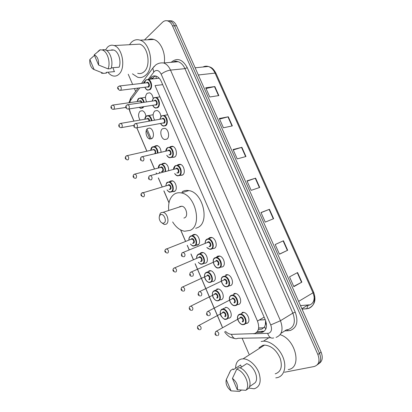 <?xml version="1.0" encoding="UTF-8"?>
<svg xmlns="http://www.w3.org/2000/svg" width="412" height="412" viewBox="0 0 412 412"><rect width="100%" height="100%" fill="white"/><g stroke="black" fill="none" stroke-linecap="round" stroke-linejoin="round"><path stroke-width="0.62" d="M216.712 289.095L217.886 288.936C222.398 288.951 225.426 298.566 221.275 299.694L220.199 299.838M208.848 270.839L210.161 270.648C214.564 270.766 217.376 280.139 213.385 281.37L212.175 281.545M200.021 253.488L201.025 252.685L202.477 252.468C206.773 252.68 209.384 261.826 205.537 263.155L204.182 263.356M192.363 235.355L193.254 234.639L194.835 234.392C199.017 234.685 201.447 243.621 197.739 245.047L196.22 245.274M169.584 181.651L170.202 181.12L172.113 180.78C175.965 181.285 177.933 189.659 174.606 191.353L172.777 191.673L175.079 190.988M162.06 163.976L162.606 163.487L164.609 163.111C167.421 164.29 168.75 166.829 168.601 170.733M151.873 138.581L149.777 139.009C146.26 138.386 144.581 130.547 147.542 128.523L149.716 128.07C153.249 128.729 154.866 136.65 151.873 138.581L149.777 139.009M140.075 120.067C138.082 116.617 138.082 113.655 140.075 111.189L142.32 110.699C144.288 111.467 145.488 113.341 145.91 116.328M225.647 307.326C230.262 307.239 233.522 317.106 229.211 318.121L228.284 318.244M146.672 101.929C145.019 98.499 145.163 95.63 147.105 93.333L149.566 92.793C151.508 93.575 152.687 95.435 153.109 98.37M154.752 120.206C152.61 116.663 152.615 113.594 154.757 111.003L157.152 110.509C159.253 111.343 160.489 113.321 160.86 116.442M166.927 139.096L164.692 139.529C161.01 138.854 159.336 130.851 162.457 128.781L164.774 128.328C168.472 129.038 170.079 137.124 166.927 139.096M170.202 146.662L172.432 146.245C176.243 146.909 177.963 155.144 174.698 157.039L172.556 157.43L174.946 156.854M177.402 165.16L177.994 164.645L180.132 164.27C184.056 164.877 185.905 173.277 182.516 175.085L180.471 175.44L182.938 174.765M225.725 274.83L227.094 274.644C231.745 274.763 234.655 284.414 230.411 285.65L229.227 285.825M233.846 293.581L235.056 293.421C239.825 293.432 242.972 303.34 238.563 304.463L237.508 304.612M216.527 257.078L217.649 256.192L219.169 255.976C223.706 256.197 226.389 265.601 222.31 266.945L220.976 267.151M208.637 238.445L209.626 237.662L211.284 237.42C215.697 237.734 218.185 246.906 214.255 248.354L212.747 248.585M242.019 312.445L243.059 312.311C247.942 312.198 251.351 322.385 246.762 323.394L245.83 323.513M258.386 329.389L261.805 329.147L264.612 326.871L265.38 324.677C266.085 323.76 266.142 322.56 265.549 321.066L265.766 321M225.446 331.31C227.465 333.262 229.536 334.271 231.652 334.338L254.441 333.622C258.746 331.753 259.756 327.566 257.474 321.072L155.03 85.598L162.689 84.661M265.549 321.066L265.38 324.677M247.159 323.245L246.793 322.951M146.312 130.388L150.045 139.06M129.311 108.897L130.403 112.718L134.008 121.113M135.079 123.708L136.006 123.512C137.562 124.692 137.845 126.113 136.856 127.787L146.924 151.225M150.349 159.207L154.572 169.044M156.23 172.916L156.637 173.859M158.383 177.922L162.261 186.966M163.935 190.864L169.013 202.709M180.703 229.958L185.606 241.375M187.305 245.341L189.211 249.785M190.998 253.952L193.48 259.73M195.19 263.716L222.006 326.211M139.73 87.947L130.97 99.781L129.605 102.65M144.895 81.185L143.232 83.214M155.051 145.956L157.147 145.544C159.588 146.518 160.891 148.773 161.051 152.316M256.367 332.633L262.207 332.314C266.549 330.45 267.579 326.283 265.307 319.825L161.344 81.591C160.036 78.713 158.285 76.895 156.102 76.138C153.831 75.499 151.889 76.21 150.282 78.265L149.52 79.284M144.488 39.938L162.431 22.341C164.094 20.765 165.928 20.322 167.926 20.997C169.837 21.743 171.356 23.36 172.494 25.848L317.863 354.5C320.129 360.922 318.903 364.929 314.176 366.52L284.501 372.247M248.997 354.15L242.122 338.216M135.641 91.397L134.43 88.595M132.638 84.445L128.24 74.253M169.121 20.729L171.953 20.914C173.859 21.656 175.378 23.263 176.511 25.729L321.103 352.126L319.491 353.305C321.545 358.749 320.819 362.575 317.307 364.795C320.819 362.575 321.545 358.749 319.491 353.305L174.508 25.791L319.491 353.305L317.863 354.5M167.107 20.77L169.945 20.955C171.856 21.702 173.375 23.314 174.508 25.791C173.375 23.314 171.856 21.702 169.945 20.955L167.107 20.77M151.611 79.053L155.133 75.926M264.01 331.207L257.371 331.557M314.083 295.986C314.526 300.745 312.95 303.788 309.35 305.112L308.531 305.297M206.026 88.523L214.837 86.556L205.701 87.802L209.775 96.985L218.86 95.589L214.837 86.556M219.57 119.089L228.284 116.781L219.318 118.512L223.428 127.787L232.342 125.907L228.284 116.781M233.259 149.958L241.865 147.305L233.068 149.535L237.224 158.908L245.964 156.524L241.865 147.305M297.582 272.548L289.518 276.874L293.844 286.639L301.852 282.148L297.582 272.548M293.725 286.371L301.852 282.148M283.441 240.757L275.185 244.543L279.47 254.209L287.669 250.259L283.441 240.757M279.424 254.106L287.669 250.259M261.048 212.659L269.438 209.291L261.002 212.546L265.24 222.114L273.625 218.695L269.438 209.291M247.082 181.146L255.584 178.144L246.963 180.883L251.16 190.349L259.725 187.455L255.584 178.144M321.103 352.126C323.152 357.544 322.421 361.36 318.919 363.58M300.487 305.596L309.237 304.859M261.156 341.476L263.469 341.167C270.705 340.925 279.872 348.598 283.327 358.095C286.86 367.581 283.796 376.527 276.895 377.716L275.783 377.861M280.145 334.683C295.79 339.344 302.32 367.911 288.235 369.559M235.602 368.246C235.654 363.199 237.57 360.129 241.35 359.032L243.08 358.837C248.802 358.739 256.135 365.13 258.973 372.901C261.543 381.641 259.931 386.935 254.142 388.789L248.694 388.037M259.004 347.754L262.825 345.313L264.545 345.086C271.245 345.668 276.457 350.087 280.196 358.342C282.647 366.737 280.989 371.907 275.211 373.839M229.206 373.298L230.602 370.506L233.043 368.925L233.372 369.693L240.572 365.022L241.463 367.097M231.034 390.849C227.022 387.563 225.431 383.824 226.255 379.643L231.034 390.849L239.532 391.4L241.386 390.107M226.255 379.643L230.602 370.506M249.389 386.775L254.992 382.856C259.416 378.51 253.849 365.624 246.731 363.657L240.165 367.947M232.435 378.401C236.529 381.708 238.141 385.483 237.276 389.742L232.435 378.401L236.751 369.183C244.563 371.161 250.851 385.776 245.804 390.308L248.215 388.614C253.272 384.087 247.004 369.538 239.192 367.586L236.751 369.183M237.276 389.742L245.804 390.308M160.5 214.77C163.657 212.69 167.365 221.357 164.002 222.974C162.786 223.52 161.586 223.031 160.412 221.512C159.032 219.256 158.836 217.222 159.82 215.409L160.5 214.77M159.284 216.712L160.17 213.529L161.138 212.623L163.08 212.324C167.427 212.87 169.857 222.516 166.093 224.216L164.249 224.499L161.19 222.382M183.891 218.056L184.746 217.763C188.536 216.063 186.203 206.7 181.857 206.211L179.905 206.525L179.215 207.071M168.704 210.166C168.07 202.529 170.012 197.147 174.518 194.011C176.516 192.821 178.741 192.461 181.192 192.919C195.324 194.685 202.575 225.318 190.174 230.37L184.545 231.24C179.931 230.37 175.97 227.275 172.659 221.944M182.171 191.704C184.174 190.519 186.399 190.148 188.851 190.596C202.977 192.291 210.094 222.537 197.672 227.594L195.69 228.325M129.476 44.707L131.289 42.4C133.89 39.866 136.815 39.119 140.075 40.16C150.895 43.069 154.691 68.155 145.565 75.272C143.124 77.394 140.461 78.043 137.572 77.214L132.448 73.83M147.8 39.773C149.762 38.883 151.796 38.779 153.903 39.475C160.665 41.494 165.804 53.05 164.28 62.918M105.565 49.95L107.362 47.344C109.355 45.32 111.616 44.723 114.145 45.557C122.642 47.921 125.969 68.366 118.919 74.232C117.018 75.988 114.922 76.519 112.62 75.813C110.905 75.242 109.34 74.047 107.918 72.218M134.842 44.408L139.647 44.146C148.15 46.396 151.204 66.069 144.035 71.755C142.104 73.46 139.982 73.975 137.68 73.31M112.929 67.722L114.345 71.616M114.588 71.595L106.157 72.388L106.456 73.084L105.812 73.145M94.142 69.582L92.751 68.83C90.46 66.595 89.486 63.479 89.837 59.477L94.142 69.582L103.597 73.357L101.419 73.171M89.837 59.477L94.456 55.388M106.456 73.084L103.597 73.357M111.219 67.872L119.12 67.177C121.53 61.254 118.471 51.407 113.789 50.043L111.657 49.842L111.796 50.166M94.209 54.817C97.423 56.367 98.875 59.771 98.571 65.024L94.209 54.817L100.358 49.77L102.403 50.027C107.475 51.531 110.776 62.521 108.083 68.881L110.952 68.629C113.66 62.289 110.37 51.346 105.302 49.847L102.82 49.661M99.92 49.842L97.989 51.428M98.571 65.024L108.083 68.881M155.772 76.04L156.39 78.522M197.06 245.264L196.946 244.996M173.967 191.632L173.792 191.235M151.266 138.921L147.017 129.049M263.216 331.928L262.82 331.938M264.612 326.871L265.822 329.106M264.144 317.152L257.474 321.072M253.56 333.782L268.598 333.303C271.549 332.057 272.26 329.265 270.73 324.939L161.185 74.201C159.228 70.519 156.962 69.561 154.387 71.333L148.258 79.408M154.248 66.286L152.821 68.098L155.597 65.07C157.945 63.304 160.634 62.603 163.667 62.974C166.52 63.999 168.802 66.373 170.511 70.102L280.464 320.721C283.507 329.394 282.05 334.951 276.086 337.397M171.155 62.315C177.098 57.35 182.459 59.132 187.244 67.656L295.219 312.111L292.839 313.141L280.464 320.721L270.73 324.939M141.527 83.415L152.821 68.098L153.743 72.043M295.219 312.111C298.556 321.633 296.872 327.772 290.166 330.532L284.743 330.918M280.989 333.313L286.505 329.796L288.379 329.528C294.328 327.061 295.816 321.597 292.839 313.141L184.962 68.655C183.288 65.014 181.028 62.696 178.18 61.702C176.315 61.125 174.539 61.28 172.849 62.171M172.494 25.848L176.511 25.729M173.128 62.145L173.431 61.826M270.643 337.706L237.904 338.288C235.072 339.519 232.914 338.201 231.431 334.333M161.185 74.201C163.981 72.007 167.087 70.643 170.511 70.102L184.962 68.655L187.244 67.656M229.901 334.075L231.374 334.333M287.257 329.739L288.06 330.826M132.015 96.315L130.707 98.087L130.743 100.106M130.048 111.806L130.094 112.203M267.661 333.437C269.026 337.212 271.034 338.705 273.681 337.922M258.659 327.978L264.004 327.798M262.635 331.408L260.827 332.515M152.378 78.033L150.282 78.265M302.413 309.067L308.537 308.5C314.32 305.977 315.813 300.745 313.012 292.803L313.64 292.257C316.364 299.879 314.763 305.21 308.835 308.253L306.744 308.794L307.888 305.694M306.719 308.809L302.439 309.052M258.664 327.962L264.02 327.777M195.144 67.795L208.302 66.471C210.784 67.336 212.752 67.413 215.991 73.336L215.049 73.104C213.411 69.602 211.165 67.393 208.302 66.471C206.453 65.951 204.687 66.126 203.003 67.001M298.623 301.383L313.012 292.803L215.049 73.104L198.332 74.994M307.79 305.117L301.883 308.748M265.251 319.691L259.349 319.969M255.26 178.252L259.4 187.563M269.124 209.414L273.311 218.823M283.126 240.902L287.355 250.408M297.279 272.708L301.548 282.313M241.535 147.398L245.634 156.612M227.949 116.859L232.007 125.974M214.498 86.618L218.514 95.646M243.945 324.568L243.162 324.651C239.969 325.444 234.438 316.807 239.516 314.274L240.546 314.104C245.13 314.006 248.338 323.6 244.038 324.543M237.729 319.109C237.261 316.571 237.879 314.938 239.578 314.227L240.546 314.104L243.641 312.384M239.49 314.701C235.056 315.834 239.372 325.835 243.657 324.332C248.184 323.276 243.76 313.084 239.49 314.701M239.681 318.012L240.531 317.106C242.668 316.313 244.862 321.386 242.611 321.921M242.23 321.715C243.533 320.103 243.065 318.713 240.819 317.539L239.825 318.095M215.631 331.706L216.614 331.16C218.88 332.433 219.369 333.885 218.087 335.523M215.718 333.73L216.022 334.451L215.718 333.73M235.741 305.539L234.773 305.653C231.42 306.415 226.543 297.449 231.307 295.327L232.502 295.121C236.977 295.136 239.944 304.468 235.808 305.519M229.525 299.993C229.154 297.567 229.772 295.991 231.374 295.265L232.502 295.121L235.638 293.509M231.281 295.734C226.93 297.011 231.22 306.95 235.422 305.307C239.872 304.097 235.479 293.967 231.281 295.734M232.317 298.123C234.418 297.253 236.601 302.295 234.387 302.908M234.001 302.691C235.273 301.09 234.83 299.704 232.667 298.53L231.662 299.055M207.179 311.796L208.178 311.281C210.362 312.543 210.826 313.99 209.574 315.623M207.195 313.8L207.504 314.521L207.195 313.8M227.589 286.628L226.44 286.773C223 287.483 218.669 278.332 223.144 276.488L224.499 276.251C228.861 276.37 231.606 285.454 227.63 286.613M222.089 277.286L223.222 276.421L224.499 276.251L227.676 274.747M223.124 276.874C218.849 278.301 223.113 288.184 227.244 286.392C231.611 285.037 227.244 274.969 223.124 276.874M224.154 279.254C226.214 278.311 228.382 283.322 226.209 284.012M225.822 283.786C227.069 282.189 226.646 280.809 224.561 279.64L223.551 280.124M198.728 293.998L199.032 294.709L198.728 293.998M199.29 291.583L199.789 291.526C201.895 292.778 202.338 294.219 201.113 295.847M219.498 267.821L218.164 268.006C214.652 268.676 210.836 259.349 215.028 257.763L216.537 257.495C220.786 257.706 223.325 266.559 219.498 267.821M214.111 258.463L215.115 257.691L216.537 257.495L219.756 256.094M215.018 258.133C210.815 259.699 215.054 269.525 219.107 267.594C223.397 266.095 219.06 256.084 215.018 258.133M216.037 260.497C218.061 259.488 220.219 264.468 218.082 265.225M217.696 264.998C218.906 263.402 218.509 262.022 216.496 260.863L215.486 261.306M190.437 272.347L191.451 271.889C193.48 273.135 193.898 274.572 192.708 276.2M190.313 274.32L190.617 275.025L190.313 274.32M206.185 239.743L207.061 239.073L208.611 238.847C212.752 239.145 215.095 247.782 211.418 249.142L209.95 249.353L206.809 247.468M206.912 247.427C208.266 248.936 209.636 249.43 211.026 248.905C215.239 247.262 210.923 237.317 206.958 239.506C205.748 240.17 205.181 241.447 205.258 243.338M207.339 242.503L207.972 241.854C209.955 240.773 212.103 245.722 210.007 246.551L208.987 246.577M209.533 246.35L209.615 246.319C210.8 244.728 210.419 243.353 208.482 242.199L207.478 242.601M182.15 252.803L183.165 252.381C185.117 253.612 185.513 255.043 184.355 256.676M181.955 254.765L182.253 255.466L181.955 254.765M175.311 165.696L177.309 165.346C180.992 165.918 182.737 173.828 179.565 175.527L177.644 175.862C176.552 175.682 175.553 174.909 174.652 173.55M174.76 173.524C176.135 175.476 177.608 176.058 179.168 175.27C183.083 173.071 178.87 163.363 175.198 166.088L173.658 169.409M175.733 168.863L176.187 168.384C178.025 167.035 180.121 171.866 178.175 172.973L176.836 172.963M177.181 172.875L177.773 172.716C178.839 171.124 178.535 169.765 176.861 168.637L175.934 168.879M151.462 179.781L150.689 179.915C148.392 179.184 148.145 179.292 149.005 176.243L150.488 175.538C152.172 176.727 152.497 178.144 151.462 179.781M149.53 175.816L176.192 168.683M149.031 177.757L149.324 178.442L149.031 177.757M167.493 147.625L169.579 147.238C173.153 147.862 174.781 155.618 171.722 157.394L169.708 157.765C168.678 157.626 167.694 156.817 166.752 155.334M166.855 155.309C168.23 157.389 169.718 157.997 171.32 157.132C175.162 154.799 170.975 145.148 167.375 148.006L165.882 151.209M167.942 150.74L168.359 150.287C170.161 148.871 172.242 153.676 170.331 154.85L168.915 154.824M169.219 154.752L169.929 154.582C170.965 152.991 170.676 151.637 169.064 150.519L168.204 150.699M143.366 160.855L142.557 161.004C140.224 160.242 140.116 160.253 140.883 157.363L142.439 156.622C144.061 157.801 144.37 159.212 143.366 160.855M141.507 156.864L168.364 150.571M140.93 158.8L141.218 159.485L140.93 158.8M161.453 115.88L163.755 115.422C167.22 116.158 168.652 123.749 165.706 125.681L163.476 126.113C162.271 125.799 161.298 124.913 160.551 123.461M160.654 123.44C162.034 125.753 163.579 126.407 165.3 125.403C169.126 122.802 164.913 113.125 161.329 116.251L159.882 119.3M161.968 118.934L162.323 118.538C164.115 116.987 166.206 121.808 164.306 123.111L162.735 123.059M136.835 127.802L163.899 122.833C164.918 121.221 164.651 119.851 163.111 118.728L162.23 118.883M136.856 127.787L135.965 127.962C133.57 127.128 133.653 126.999 134.322 124.306L136.006 123.512L162.333 118.805M134.389 125.655L134.683 126.34L134.389 125.655M153.635 97.871L156.009 97.371C159.367 98.144 160.711 105.606 157.863 107.609L155.566 108.088C154.356 107.743 153.398 106.821 152.687 105.333M152.79 105.318C154.155 107.743 155.71 108.413 157.456 107.326C161.21 104.591 157.023 94.971 153.511 98.231L152.121 101.136M154.201 100.832L154.495 100.502C156.256 98.89 158.337 103.675 156.467 105.05L154.866 104.998M128.678 108.995L156.06 104.766C157.049 103.144 156.797 101.779 155.309 100.667L154.469 100.791M128.765 108.928L127.844 109.118C124.532 107.784 125.959 106.399 126.211 105.477L127.952 104.658C129.45 105.827 129.723 107.249 128.765 108.928M126.288 106.77L126.582 107.45L126.288 106.77M127.061 104.823L154.51 100.76M145.869 79.964L148.299 79.423C151.559 80.232 152.821 87.576 150.071 89.646L147.707 90.166C146.523 89.826 145.58 88.879 144.88 87.313M144.983 87.303C146.327 89.837 147.887 90.522 149.659 89.358C153.341 86.494 149.18 76.931 145.74 80.319L144.411 83.08M146.476 82.838L146.718 82.575C148.438 80.896 150.509 85.655 148.68 87.097L147.043 87.05M120.572 90.3L148.268 86.803C149.226 85.181 148.99 83.816 147.553 82.714L119.944 85.923C121.391 87.076 121.653 88.498 120.721 90.182L119.779 90.398C117.518 88.941 116.977 87.73 118.156 86.767L119.944 85.923L119.094 86.051M118.239 87.998L118.532 88.673L118.239 87.998M222.161 309.175L223.119 309.046C227.445 308.974 230.519 318.265 226.482 319.212M226.1 319.012C230.37 317.935 226.095 308.016 222.068 309.633C217.881 310.777 222.063 320.515 226.1 319.012M222.3 312.806L223.072 311.977C225.091 311.184 227.218 316.117 225.091 316.663M224.71 316.457C225.93 314.892 225.477 313.532 223.356 312.389L222.439 312.878M198.146 325.907L199.053 325.423C201.19 326.659 201.664 328.07 200.469 329.667M198.43 328.616L198.131 327.916L198.43 328.616M226.399 319.238L225.611 319.326C225.055 319.908 223.628 318.934 221.332 316.406C219.112 313.352 220.75 309.221 222.099 309.227L226.224 307.404M213.122 291.542L214.219 290.718L215.316 290.568C219.55 290.594 222.403 299.642 218.514 300.698M218.133 300.487C222.331 299.277 218.077 289.415 214.122 291.171C210.012 292.448 214.168 302.13 218.133 300.487M214.4 294.261L215.126 293.493C217.103 292.633 219.215 297.541 217.129 298.154M216.748 297.943C217.938 296.377 217.505 295.028 215.455 293.89L214.534 294.348M189.973 306.554L190.89 306.095C192.955 307.321 193.403 308.727 192.239 310.324M190.19 309.237L189.896 308.542L190.19 309.237M218.463 300.719L217.5 300.837C216.841 300.863 215.131 300.678 213.122 297.459C211.845 294.06 212.19 291.83 214.147 290.779L218.463 289.023M205.346 273.11L206.324 272.368L207.56 272.193C211.686 272.311 214.338 281.139 210.594 282.292L209.445 282.452C208.915 282.694 206.458 281.695 205.032 278.677C204.048 275.515 204.455 273.434 206.242 272.435L210.738 270.756M210.213 282.076C214.333 280.721 210.11 270.921 206.227 272.811C202.189 274.227 206.319 283.853 210.213 282.076M208.827 279.537C209.991 277.976 209.584 276.627 207.602 275.499L206.68 275.922M181.97 287.169L182.773 286.886C184.772 288.096 185.199 289.502 184.061 291.093M182.001 289.976L181.707 289.286L182.001 289.976M207.221 275.123C209.162 274.191 211.263 279.073 209.214 279.758M197.616 254.786L198.481 254.127L199.835 253.931C203.863 254.132 206.33 262.743 202.725 263.994L201.442 264.18C200.974 264.458 199.938 263.85 198.342 262.362M198.44 262.32C199.738 263.752 201.035 264.236 202.338 263.768C206.386 262.279 202.184 252.535 198.373 254.559C197.183 255.193 196.648 256.455 196.766 258.345M198.738 257.51L199.362 256.861C201.272 255.862 203.358 260.714 201.344 261.466L200.407 261.476M200.958 261.239C202.091 259.684 201.705 258.339 199.794 257.212L198.872 257.603M173.782 268.191L174.709 267.79C176.635 268.995 177.042 270.39 175.929 271.987M173.864 270.839L173.57 270.148L173.864 270.839M190.679 235.994L192.152 235.767C196.076 236.05 198.368 244.46 194.897 245.799L193.496 246.016C193.058 246.309 192.038 245.676 190.437 244.11M190.535 244.074C191.848 245.593 193.171 246.098 194.51 245.573C198.486 243.945 194.31 234.258 190.571 236.416C189.448 237.055 188.923 238.275 188.99 240.072M190.972 239.305L191.554 238.703C193.424 237.636 195.499 242.462 193.522 243.281L192.517 243.291M193.001 243.106L193.135 243.049C194.243 241.494 193.872 240.155 192.028 239.037L191.111 239.387M165.763 249.183L166.685 248.812C168.544 250.007 168.93 251.397 167.854 252.994M165.778 251.809L165.485 251.124L165.778 251.809M167.54 182.222L169.332 181.903C172.937 182.382 174.801 190.267 171.686 191.858L169.971 192.157C169.574 192.492 168.59 191.76 167.02 189.963M167.118 189.932C168.446 191.765 169.842 192.322 171.294 191.611C175.059 189.587 170.959 180.07 167.421 182.614C166.494 183.258 166.005 184.36 165.948 185.915M167.936 185.354L168.39 184.859C170.161 183.603 172.201 188.341 170.326 189.36L169.105 189.355M169.45 189.252L169.935 189.113C170.959 187.553 170.64 186.229 168.982 185.132L168.168 185.333M142.011 192.837L142.897 192.558C144.566 193.722 144.9 195.103 143.906 196.704L143.216 196.823C140.935 196.004 140.368 194.809 141.512 193.238L168.39 185.163M141.805 195.427L141.522 194.758L141.805 195.427M159.918 164.506L161.798 164.156C164.512 165.33 165.748 167.792 165.516 171.536M164.975 171.68C166 167.9 162.215 162.967 159.799 164.888L158.368 168.081M160.34 167.581L160.757 167.123C162.493 165.804 164.522 170.511 162.683 171.593L161.391 171.577M161.695 171.495L162.287 171.34C163.286 169.78 162.982 168.457 161.38 167.37L160.582 167.545M134.188 174.276L135.059 174.034C136.666 175.182 136.99 176.563 136.022 178.169L135.296 178.298C133.153 177.891 132.587 176.707 133.606 174.745L135.059 174.034L160.762 167.411M133.91 176.861L133.627 176.192L133.91 176.861M159.413 172.087L160.067 172.963M152.234 146.976L154.299 146.507C156.637 147.46 157.858 149.633 157.966 153.027M157.456 153.14C156.993 148.382 155.247 146.42 152.219 147.264L150.828 150.354M152.785 149.917L153.171 149.484C155.303 149.438 156.045 150.818 155.401 153.614M154.691 153.676C155.659 152.11 155.37 150.792 153.825 149.71L153.043 149.865M126.417 155.829L127.262 155.618C128.817 156.756 129.126 158.131 128.184 159.743L127.426 159.887C125.279 159.3 124.718 158.12 125.748 156.364L127.262 155.618L153.176 149.757M126.067 158.404L125.784 157.739L126.067 158.404M146.337 115.947L148.49 115.494C150.339 116.199 151.487 117.935 151.925 120.701M150.725 125.258L147.893 125.778M151.431 120.788C150.478 116.684 148.737 115.185 146.214 116.308L144.864 119.243M146.847 118.898L147.172 118.532C148.547 117.997 149.422 118.847 149.798 121.076M120.036 123.543L120.87 123.373C122.364 124.512 122.652 125.902 121.725 127.54L120.896 127.715C118.81 127.066 118.259 125.881 119.238 124.166L120.87 123.373L147.099 118.857M119.583 126.129L119.3 125.464L119.583 126.129M149.298 121.169L147.898 118.718L147.182 118.795M148.392 125.686L149.731 125.439M138.762 98.391L140.981 97.896C142.547 98.478 143.613 99.946 144.169 102.294M143.757 106.693L142.861 107.882L140.708 108.356L139.096 107.403M139.266 107.377C140.389 108.299 141.45 108.371 142.459 107.609L143.139 106.79M143.675 102.367C142.537 98.746 140.852 97.536 138.633 98.741L137.34 101.543M139.318 101.259L139.591 100.955C140.641 100.363 141.465 100.914 142.068 102.598M112.27 105.158L113.073 105.019C114.515 106.147 114.788 107.532 113.897 109.175L113.037 109.371C110.983 108.65 110.437 107.47 111.389 105.838L113.073 105.019L139.57 101.223M111.74 107.738L111.456 107.079L111.74 107.738M141.568 102.67L140.338 101.115L139.601 101.203M196.246 245.279L198.677 244.306M164.692 139.529L166.999 139.045M154.418 76.235L152.363 78.97M167.926 20.997L171.953 20.914M163.667 62.974L178.18 61.702C175.275 61.306 176.846 60.507 172.813 62.171M138.03 88.158L130.707 98.087L128.956 102.743M129.074 108.933L130.063 112.131L133.926 121.128M136.799 127.828L146.842 151.24M150.272 159.228L154.49 169.064M156.153 172.937L156.56 173.879M158.301 177.943L162.184 186.991M163.852 190.885L168.987 202.848M180.59 229.896L185.529 241.406M187.228 245.372L189.139 249.816M190.926 253.983L193.403 259.761M195.113 263.752L222.532 327.658M224.576 331.809C226.409 334.683 229.252 336.671 229.252 336.568C229.469 337.037 231.25 337.67 234.588 338.473M215.991 73.336L313.64 292.257M265.261 319.738L259.266 320.016M263.469 341.167L268.897 337.737M243.08 358.837L264.545 345.086M163.08 212.324L181.857 206.211M181.192 192.919L188.851 190.596M159.82 215.409L160.17 213.529M140.075 40.16L153.903 39.475M114.145 45.557L139.647 44.146M106.569 50.491L113.789 50.043M102.403 50.027L105.302 49.847M239.851 318.079L215.893 331.49C213.988 334.92 215.749 335.301 217.237 335.626M231.688 299.04L207.339 311.668C205.629 314.928 207.045 315.407 208.786 315.721M223.572 280.114L198.836 291.964C197.322 294.982 198.388 295.672 200.392 295.94M215.507 261.301L190.395 272.383C189.072 275.067 189.788 276.122 192.054 276.282M205.155 243.379C205.114 241.18 205.717 239.769 206.963 239.151L211.871 237.554M207.72 242.349L182.006 252.922C180.837 255.507 181.28 256.573 183.762 256.753M173.555 169.435C173.467 168.148 174.013 166.932 175.188 165.794L180.734 164.465M165.778 151.235C165.851 149.747 166.376 148.578 167.365 147.723L173.045 146.461M159.779 119.32L161.319 115.983L167.71 114.747M152.023 101.151L153.496 97.974L159.913 96.82M144.313 83.09L145.719 80.072L148.299 79.423L159.192 78.213M199.66 329.77C196.622 329.239 197.276 326.175 198.311 325.774L222.465 312.868M191.492 310.421C188.181 309.736 189.242 306.749 190.035 306.502L214.559 294.333M183.376 291.186C180.981 290.666 180.461 289.384 181.821 287.344L206.7 275.911M203.059 252.587L198.388 254.204C197.044 255.028 196.472 256.424 196.668 258.381M175.316 272.069C172.865 271.482 172.314 270.226 173.653 268.3L199.094 257.361M195.412 234.526L190.576 236.076C189.371 236.782 188.809 238.126 188.892 240.108M167.287 253.071C164.795 252.386 164.213 251.155 165.542 249.368L191.322 239.171M172.705 180.961L167.421 182.315C166.757 182.274 166.237 183.484 165.856 185.946M165.207 163.307L159.794 164.604C158.883 165.248 158.378 166.417 158.27 168.106M159.32 172.113L159.944 172.994M157.745 145.755L152.208 146.991C151.41 147.522 150.916 148.65 150.735 150.375M153.14 114.716L146.198 116.05C145.524 116.472 145.05 117.538 144.767 119.259M121.684 127.571L133.859 125.397M145.518 97.268L138.623 98.494C138.051 98.808 137.593 99.833 137.248 101.558M113.794 109.257L125.84 107.455"/></g></svg>
